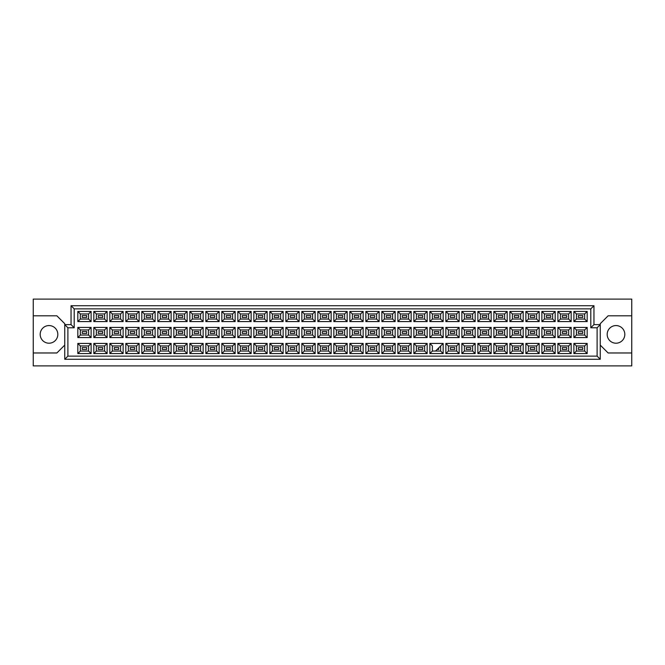 <?xml version="1.0" encoding="UTF-8"?>
<svg xmlns="http://www.w3.org/2000/svg" width="665" height="665" viewBox="0 0 665 665"><rect width="100%" height="100%" fill="white"/><g stroke="black" fill="none" stroke-linecap="round" stroke-linejoin="round"><path stroke-width="1" d="M615.998 325.567A8.82 8.82 0 0 0 607.178 334.387A8.82 8.82 0 0 0 615.998 343.207A8.82 8.82 0 0 0 624.817 334.387A8.82 8.82 0 0 0 615.998 325.567M33.25 352.974L33.25 365.891L631.75 365.891L631.75 299.109L33.25 299.109L33.25 352.974L56.874 352.974L64.746 345.102M600.254 345.102L608.126 352.974L631.75 352.974M49.002 325.567A8.82 8.82 0 0 0 40.183 334.387A8.82 8.82 0 0 0 49.002 343.207A8.82 8.82 0 0 0 57.822 334.387A8.82 8.82 0 0 0 49.002 325.567M631.75 315.809L608.126 315.809L600.254 323.68L600.254 359.275L64.746 359.275L64.746 323.68L56.874 315.809L33.25 315.809M67.897 327.779L64.746 324.628L71.047 324.628L71.047 305.725L593.953 305.725L593.953 324.628L600.254 324.628L597.104 327.779L590.803 327.779L590.803 308.876L74.197 308.876L74.197 327.779L67.897 327.779L67.897 356.124L597.104 356.124L597.104 327.779M582.74 349.449L578.326 349.449L578.326 347.554L582.74 347.554L582.74 349.449L578.326 349.449L578.326 347.554L582.74 347.554L582.74 349.449M582.74 333.448L578.326 333.448L578.326 331.552L582.74 331.552L582.74 333.448M582.74 317.446L578.326 317.446L578.326 315.551L582.74 315.551L582.74 317.446M566.738 349.449L562.324 349.449L562.324 347.554L566.738 347.554L566.738 349.449L562.324 349.449L562.324 347.554L566.738 347.554L566.738 349.449M566.738 333.448L562.324 333.448L562.324 331.552L566.738 331.552L566.738 333.448M566.738 317.446L562.324 317.446L562.324 315.551L566.738 315.551L566.738 317.446M550.728 349.449L546.322 349.449L546.322 347.554L550.728 347.554L550.728 349.449L546.322 349.449L546.322 347.554L550.728 347.554L550.728 349.449M550.728 333.448L546.322 333.448L546.322 331.552L550.728 331.552L550.728 333.448M550.728 317.446L546.322 317.446L546.322 315.551L550.728 315.551L550.728 317.446M534.726 349.449L530.321 349.449L530.321 347.554L534.726 347.554L534.726 349.449L530.321 349.449L530.321 347.554L534.726 347.554L534.726 349.449M534.726 333.448L530.321 333.448L530.321 331.552L534.726 331.552L534.726 333.448M534.726 317.446L530.321 317.446L530.321 315.551L534.726 315.551L534.726 317.446M518.725 349.449L514.319 349.449L514.319 347.554L518.725 347.554L518.725 349.449L514.319 349.449L514.319 347.554L518.725 347.554L518.725 349.449M518.725 333.448L514.319 333.448L514.319 331.552L518.725 331.552L518.725 333.448M518.725 317.446L514.319 317.446L514.319 315.551L518.725 315.551L518.725 317.446M502.723 349.449L498.318 349.449L498.318 347.554L502.723 347.554L502.723 349.449L498.318 349.449L498.318 347.554L502.723 347.554L502.723 349.449M502.723 333.448L498.318 333.448L498.318 331.552L502.723 331.552L502.723 333.448M502.723 317.446L498.318 317.446L498.318 315.551L502.723 315.551L502.723 317.446M486.722 349.449L482.316 349.449L482.316 347.554L486.722 347.554L486.722 349.449L482.316 349.449L482.316 347.554L486.722 347.554L486.722 349.449M486.722 333.448L482.316 333.448L482.316 331.552L486.722 331.552L486.722 333.448M486.722 317.446L482.316 317.446L482.316 315.551L486.722 315.551L486.722 317.446M470.72 349.449L466.315 349.449L466.315 347.554L470.72 347.554L470.72 349.449L466.315 349.449L466.315 347.554L470.72 347.554L470.72 349.449M470.72 333.448L466.315 333.448L466.315 331.552L470.72 331.552L470.72 333.448M470.72 317.446L466.315 317.446L466.315 315.551L470.72 315.551L470.72 317.446M454.719 349.449L450.313 349.449L450.313 347.554L454.719 347.554L454.719 349.449L450.313 349.449L450.313 347.554L454.719 347.554L454.719 349.449M454.719 333.448L450.313 333.448L450.313 331.552L454.719 331.552L454.719 333.448M454.719 317.446L450.313 317.446L450.313 315.551L454.719 315.551L454.719 317.446M438.717 349.449L437.146 349.449L438.717 349.449L438.717 347.87L438.717 349.449M438.717 333.448L434.312 333.448L434.312 331.552L438.717 331.552L438.717 333.448M438.717 317.446L434.312 317.446L434.312 315.551L438.717 315.551L438.717 317.446M422.716 349.449L418.31 349.449L418.31 347.554L422.716 347.554L422.716 349.449L418.31 349.449L418.31 347.554L422.716 347.554L422.716 349.449M422.716 333.448L418.31 333.448L418.31 331.552L422.716 331.552L422.716 333.448M422.716 317.446L418.31 317.446L418.31 315.551L422.716 315.551L422.716 317.446M406.714 349.449L402.3 349.449L402.3 347.554L406.714 347.554L406.714 349.449L402.3 349.449L402.3 347.554L406.714 347.554L406.714 349.449M406.714 333.448L402.3 333.448L402.3 331.552L406.714 331.552L406.714 333.448M406.714 317.446L402.3 317.446L402.3 315.551L406.714 315.551L406.714 317.446M390.712 349.449L386.299 349.449L386.299 347.554L390.712 347.554L390.712 349.449L386.299 349.449L386.299 347.554L390.712 347.554L390.712 349.449M390.712 333.448L386.299 333.448L386.299 331.552L390.712 331.552L390.712 333.448M390.712 317.446L386.299 317.446L386.299 315.551L390.712 315.551L390.712 317.446M374.711 349.449L370.297 349.449L370.297 347.554L374.711 347.554L374.711 349.449L370.297 349.449L370.297 347.554L374.711 347.554L374.711 349.449M374.711 333.448L370.297 333.448L370.297 331.552L374.711 331.552L374.711 333.448M374.711 317.446L370.297 317.446L370.297 315.551L374.711 315.551L374.711 317.446M358.709 349.449L354.295 349.449L354.295 347.554L358.709 347.554L358.709 349.449L354.295 349.449L354.295 347.554L358.709 347.554L358.709 349.449M358.709 333.448L354.295 333.448L354.295 331.552L358.709 331.552L358.709 333.448M358.709 317.446L354.295 317.446L354.295 315.551L358.709 315.551L358.709 317.446M342.708 349.449L338.294 349.449L338.294 347.554L342.708 347.554L342.708 349.449L338.294 349.449L338.294 347.554L342.708 347.554L342.708 349.449M342.708 333.448L338.294 333.448L338.294 331.552L342.708 331.552L342.708 333.448M342.708 317.446L338.294 317.446L338.294 315.551L342.708 315.551L342.708 317.446M326.706 349.449L322.292 349.449L322.292 347.554L326.706 347.554L326.706 349.449L322.292 349.449L322.292 347.554L326.706 347.554L326.706 349.449M326.706 333.448L322.292 333.448L322.292 331.552L326.706 331.552L326.706 333.448M326.706 317.446L322.292 317.446L322.292 315.551L326.706 315.551L326.706 317.446M310.705 349.449L306.291 349.449L306.291 347.554L310.705 347.554L310.705 349.449L306.291 349.449L306.291 347.554L310.705 347.554L310.705 349.449M310.705 333.448L306.291 333.448L306.291 331.552L310.705 331.552L310.705 333.448M310.705 317.446L306.291 317.446L306.291 315.551L310.705 315.551L310.705 317.446M294.703 349.449L290.289 349.449L290.289 347.554L294.703 347.554L294.703 349.449L290.289 349.449L290.289 347.554L294.703 347.554L294.703 349.449M294.703 333.448L290.289 333.448L290.289 331.552L294.703 331.552L294.703 333.448M294.703 317.446L290.289 317.446L290.289 315.551L294.703 315.551L294.703 317.446M278.702 349.449L274.288 349.449L274.288 347.554L278.702 347.554L278.702 349.449L274.288 349.449L274.288 347.554L278.702 347.554L278.702 349.449M278.702 333.448L274.288 333.448L274.288 331.552L278.702 331.552L278.702 333.448M278.702 317.446L274.288 317.446L274.288 315.551L278.702 315.551L278.702 317.446M262.7 349.449L258.286 349.449L258.286 347.554L262.7 347.554L262.7 349.449L258.286 349.449L258.286 347.554L262.7 347.554L262.7 349.449M262.7 333.448L258.286 333.448L258.286 331.552L262.7 331.552L262.7 333.448M262.7 317.446L258.286 317.446L258.286 315.551L262.7 315.551L262.7 317.446M246.69 349.449L242.284 349.449L242.284 347.554L246.69 347.554L246.69 349.449L242.284 349.449L242.284 347.554L246.69 347.554L246.69 349.449M246.69 333.448L242.284 333.448L242.284 331.552L246.69 331.552L246.69 333.448M246.69 317.446L242.284 317.446L242.284 315.551L246.69 315.551L246.69 317.446M230.689 349.449L226.283 349.449L226.283 347.554L230.689 347.554L230.689 349.449L226.283 349.449L226.283 347.554L230.689 347.554L230.689 349.449M230.689 333.448L226.283 333.448L226.283 331.552L230.689 331.552L230.689 333.448M230.689 317.446L226.283 317.446L226.283 315.551L230.689 315.551L230.689 317.446M214.687 349.449L210.281 349.449L210.281 347.554L214.687 347.554L214.687 349.449L210.281 349.449L210.281 347.554L214.687 347.554L214.687 349.449M214.687 333.448L210.281 333.448L210.281 331.552L214.687 331.552L214.687 333.448M214.687 317.446L210.281 317.446L210.281 315.551L214.687 315.551L214.687 317.446M198.685 349.449L194.28 349.449L194.28 347.554L198.685 347.554L198.685 349.449L194.28 349.449L194.28 347.554L198.685 347.554L198.685 349.449M198.685 333.448L194.28 333.448L194.28 331.552L198.685 331.552L198.685 333.448M198.685 317.446L194.28 317.446L194.28 315.551L198.685 315.551L198.685 317.446M182.684 349.449L178.278 349.449L178.278 347.554L182.684 347.554L182.684 349.449L178.278 349.449L178.278 347.554L182.684 347.554L182.684 349.449M182.684 333.448L178.278 333.448L178.278 331.552L182.684 331.552L182.684 333.448M182.684 317.446L178.278 317.446L178.278 315.551L182.684 315.551L182.684 317.446M166.682 349.449L162.277 349.449L162.277 347.554L166.682 347.554L166.682 349.449L162.277 349.449L162.277 347.554L166.682 347.554L166.682 349.449M166.682 333.448L162.277 333.448L162.277 331.552L166.682 331.552L166.682 333.448M166.682 317.446L162.277 317.446L162.277 315.551L166.682 315.551L166.682 317.446M150.681 349.449L146.275 349.449L146.275 347.554L150.681 347.554L150.681 349.449L146.275 349.449L146.275 347.554L150.681 347.554L150.681 349.449M150.681 333.448L146.275 333.448L146.275 331.552L150.681 331.552L150.681 333.448M150.681 317.446L146.275 317.446L146.275 315.551L150.681 315.551L150.681 317.446M134.679 349.449L130.274 349.449L130.274 347.554L134.679 347.554L134.679 349.449L130.274 349.449L130.274 347.554L134.679 347.554L134.679 349.449M134.679 333.448L130.274 333.448L130.274 331.552L134.679 331.552L134.679 333.448M134.679 317.446L130.274 317.446L130.274 315.551L134.679 315.551L134.679 317.446M118.678 349.449L114.272 349.449L114.272 347.554L118.678 347.554L118.678 349.449L114.272 349.449L114.272 347.554L118.678 347.554L118.678 349.449M118.678 333.448L114.272 333.448L114.272 331.552L118.678 331.552L118.678 333.448M118.678 317.446L114.272 317.446L114.272 315.551L118.678 315.551L118.678 317.446M102.676 349.449L98.262 349.449L98.262 347.554L102.676 347.554L102.676 349.449L98.262 349.449L98.262 347.554L102.676 347.554L102.676 349.449M102.676 333.448L98.262 333.448L98.262 331.552L102.676 331.552L102.676 333.448M102.676 317.446L98.262 317.446L98.262 315.551L102.676 315.551L102.676 317.446M86.674 349.449L82.26 349.449L82.26 347.554L86.674 347.554L86.674 349.449L82.26 349.449L82.26 347.554L86.674 347.554L86.674 349.449M86.674 333.448L82.26 333.448L82.26 331.552L86.674 331.552L86.674 333.448M86.674 317.446L82.26 317.446L82.26 315.551L86.674 315.551L86.674 317.446M80.34 313.947L80.34 319.05L88.595 319.05L88.595 313.947L80.34 313.947L77.822 311.428L91.113 311.428L91.113 321.569L88.595 319.05M88.595 313.947L91.113 311.428M587.178 353.572L573.887 353.572L573.887 343.431L587.178 343.431L587.178 353.572L584.66 351.053L584.66 345.95L576.405 345.95L576.405 351.053L584.66 351.053M587.178 337.571L573.887 337.571L573.887 327.429L587.178 327.429L587.178 337.571L584.66 335.052L584.66 329.948L576.405 329.948L576.405 335.052L584.66 335.052M587.178 321.569L573.887 321.569L573.887 311.428L587.178 311.428L587.178 321.569L584.66 319.05L584.66 313.947L576.405 313.947L576.405 319.05L584.66 319.05M571.177 353.572L557.885 353.572L557.885 343.431L571.177 343.431L571.177 353.572L568.658 351.053L568.658 345.95L560.404 345.95L560.404 351.053L568.658 351.053M571.177 337.571L557.885 337.571L557.885 327.429L571.177 327.429L571.177 337.571L568.658 335.052L568.658 329.948L560.404 329.948L560.404 335.052L568.658 335.052M571.177 321.569L557.885 321.569L557.885 311.428L571.177 311.428L571.177 321.569L568.658 319.05L568.658 313.947L560.404 313.947L560.404 319.05L568.658 319.05M555.175 353.572L541.884 353.572L541.884 343.431L555.175 343.431L555.175 353.572L552.657 351.053L552.657 345.95L544.402 345.95L544.402 351.053L552.657 351.053M555.175 337.571L541.884 337.571L541.884 327.429L555.175 327.429L555.175 337.571L552.657 335.052L552.657 329.948L544.402 329.948L544.402 335.052L552.657 335.052M555.175 321.569L541.884 321.569L541.884 311.428L555.175 311.428L555.175 321.569L552.657 319.05L552.657 313.947L544.402 313.947L544.402 319.05L552.657 319.05M539.174 353.572L525.882 353.572L525.882 343.431L539.174 343.431L539.174 353.572L536.655 351.053L536.655 345.95L528.401 345.95L528.401 351.053L536.655 351.053M539.174 337.571L525.882 337.571L525.882 327.429L539.174 327.429L539.174 337.571L536.655 335.052L536.655 329.948L528.401 329.948L528.401 335.052L536.655 335.052M539.174 321.569L525.882 321.569L525.882 311.428L539.174 311.428L539.174 321.569L536.655 319.05L536.655 313.947L528.401 313.947L528.401 319.05L536.655 319.05M523.172 353.572L509.88 353.572L509.88 343.431L523.172 343.431L523.172 353.572L520.653 351.053L520.653 345.95L512.399 345.95L512.399 351.053L520.653 351.053M523.172 337.571L509.88 337.571L509.88 327.429L523.172 327.429L523.172 337.571L520.653 335.052L520.653 329.948L512.399 329.948L512.399 335.052L520.653 335.052M523.172 321.569L509.88 321.569L509.88 311.428L523.172 311.428L523.172 321.569L520.653 319.05L520.653 313.947L512.399 313.947L512.399 319.05L520.653 319.05M507.171 353.572L493.871 353.572L493.871 343.431L507.171 343.431L507.171 353.572L504.644 351.053L504.644 345.95L496.398 345.95L496.398 351.053L504.644 351.053M507.171 337.571L493.871 337.571L493.871 327.429L507.171 327.429L507.171 337.571L504.644 335.052L504.644 329.948L496.398 329.948L496.398 335.052L504.644 335.052M507.171 321.569L493.871 321.569L493.871 311.428L507.171 311.428L507.171 321.569L504.644 319.05L504.644 313.947L496.398 313.947L496.398 319.05L504.644 319.05M491.169 353.572L477.869 353.572L477.869 343.431L491.169 343.431L491.169 353.572L488.642 351.053L488.642 345.95L480.396 345.95L480.396 351.053L488.642 351.053M491.169 337.571L477.869 337.571L477.869 327.429L491.169 327.429L491.169 337.571L488.642 335.052L488.642 329.948L480.396 329.948L480.396 335.052L488.642 335.052M491.169 321.569L477.869 321.569L477.869 311.428L491.169 311.428L491.169 321.569L488.642 319.05L488.642 313.947L480.396 313.947L480.396 319.05L488.642 319.05M475.167 353.572L461.867 353.572L461.867 343.431L475.167 343.431L475.167 353.572L472.64 351.053L472.64 345.95L464.394 345.95L464.394 351.053L472.64 351.053M475.167 337.571L461.867 337.571L461.867 327.429L475.167 327.429L475.167 337.571L472.64 335.052L472.64 329.948L464.394 329.948L464.394 335.052L472.64 335.052M475.167 321.569L461.867 321.569L461.867 311.428L475.167 311.428L475.167 321.569L472.64 319.05L472.64 313.947L464.394 313.947L464.394 319.05L472.64 319.05M459.158 353.572L445.866 353.572L445.866 343.431L459.158 343.431L459.158 353.572L456.639 351.053L456.639 345.95L448.385 345.95L448.385 351.053L456.639 351.053M459.158 337.571L445.866 337.571L445.866 327.429L459.158 327.429L459.158 337.571L456.639 335.052L456.639 329.948L448.385 329.948L448.385 335.052L456.639 335.052M459.158 321.569L445.866 321.569L445.866 311.428L459.158 311.428L459.158 321.569L456.639 319.05L456.639 313.947L448.385 313.947L448.385 319.05L456.639 319.05M443.156 353.572L429.864 353.572L429.864 343.431L443.156 343.431L443.156 353.572L440.637 351.053L440.637 345.95M443.156 337.571L429.864 337.571L429.864 327.429L443.156 327.429L443.156 337.571L440.637 335.052L440.637 329.948L432.383 329.948L432.383 335.052L440.637 335.052M443.156 321.569L429.864 321.569L429.864 311.428L443.156 311.428L443.156 321.569L440.637 319.05L440.637 313.947L432.383 313.947L432.383 319.05L440.637 319.05M427.154 353.572L413.863 353.572L413.863 343.431L427.154 343.431L427.154 353.572L424.636 351.053L424.636 345.95L416.381 345.95L416.381 351.053L424.636 351.053M427.154 337.571L413.863 337.571L413.863 327.429L427.154 327.429L427.154 337.571L424.636 335.052L424.636 329.948L416.381 329.948L416.381 335.052L424.636 335.052M427.154 321.569L413.863 321.569L413.863 311.428L427.154 311.428L427.154 321.569L424.636 319.05L424.636 313.947L416.381 313.947L416.381 319.05L424.636 319.05M411.153 353.572L397.861 353.572L397.861 343.431L411.153 343.431L411.153 353.572L408.634 351.053L408.634 345.95L400.38 345.95L400.38 351.053L408.634 351.053M411.153 337.571L397.861 337.571L397.861 327.429L411.153 327.429L411.153 337.571L408.634 335.052L408.634 329.948L400.38 329.948L400.38 335.052L408.634 335.052M411.153 321.569L397.861 321.569L397.861 311.428L411.153 311.428L411.153 321.569L408.634 319.05L408.634 313.947L400.38 313.947L400.38 319.05L408.634 319.05M395.151 353.572L381.86 353.572L381.86 343.431L395.151 343.431L395.151 353.572L392.633 351.053L392.633 345.95L384.378 345.95L384.378 351.053L392.633 351.053M395.151 337.571L381.86 337.571L381.86 327.429L395.151 327.429L395.151 337.571L392.633 335.052L392.633 329.948L384.378 329.948L384.378 335.052L392.633 335.052M395.151 321.569L381.86 321.569L381.86 311.428L395.151 311.428L395.151 321.569L392.633 319.05L392.633 313.947L384.378 313.947L384.378 319.05L392.633 319.05M379.15 353.572L365.858 353.572L365.858 343.431L379.15 343.431L379.15 353.572L376.631 351.053L376.631 345.95L368.377 345.95L368.377 351.053L376.631 351.053M379.15 337.571L365.858 337.571L365.858 327.429L379.15 327.429L379.15 337.571L376.631 335.052L376.631 329.948L368.377 329.948L368.377 335.052L376.631 335.052M379.15 321.569L365.858 321.569L365.858 311.428L379.15 311.428L379.15 321.569L376.631 319.05L376.631 313.947L368.377 313.947L368.377 319.05L376.631 319.05M363.148 353.572L349.857 353.572L349.857 343.431L363.148 343.431L363.148 353.572L360.63 351.053L360.63 345.95L352.375 345.95L352.375 351.053L360.63 351.053M363.148 337.571L349.857 337.571L349.857 327.429L363.148 327.429L363.148 337.571L360.63 335.052L360.63 329.948L352.375 329.948L352.375 335.052L360.63 335.052M363.148 321.569L349.857 321.569L349.857 311.428L363.148 311.428L363.148 321.569L360.63 319.05L360.63 313.947L352.375 313.947L352.375 319.05L360.63 319.05M347.147 353.572L333.855 353.572L333.855 343.431L347.147 343.431L347.147 353.572L344.628 351.053L344.628 345.95L336.374 345.95L336.374 351.053L344.628 351.053M347.147 337.571L333.855 337.571L333.855 327.429L347.147 327.429L347.147 337.571L344.628 335.052L344.628 329.948L336.374 329.948L336.374 335.052L344.628 335.052M347.147 321.569L333.855 321.569L333.855 311.428L347.147 311.428L347.147 321.569L344.628 319.05L344.628 313.947L336.374 313.947L336.374 319.05L344.628 319.05M331.145 353.572L317.853 353.572L317.853 343.431L331.145 343.431L331.145 353.572L328.626 351.053L328.626 345.95L320.372 345.95L320.372 351.053L328.626 351.053M331.145 337.571L317.853 337.571L317.853 327.429L331.145 327.429L331.145 337.571L328.626 335.052L328.626 329.948L320.372 329.948L320.372 335.052L328.626 335.052M331.145 321.569L317.853 321.569L317.853 311.428L331.145 311.428L331.145 321.569L328.626 319.05L328.626 313.947L320.372 313.947L320.372 319.05L328.626 319.05M315.144 353.572L301.852 353.572L301.852 343.431L315.144 343.431L315.144 353.572L312.625 351.053L312.625 345.95L304.371 345.95L304.371 351.053L312.625 351.053M315.144 337.571L301.852 337.571L301.852 327.429L315.144 327.429L315.144 337.571L312.625 335.052L312.625 329.948L304.371 329.948L304.371 335.052L312.625 335.052M315.144 321.569L301.852 321.569L301.852 311.428L315.144 311.428L315.144 321.569L312.625 319.05L312.625 313.947L304.371 313.947L304.371 319.05L312.625 319.05M299.142 353.572L285.85 353.572L285.85 343.431L299.142 343.431L299.142 353.572L296.623 351.053L296.623 345.95L288.369 345.95L288.369 351.053L296.623 351.053M299.142 337.571L285.85 337.571L285.85 327.429L299.142 327.429L299.142 337.571L296.623 335.052L296.623 329.948L288.369 329.948L288.369 335.052L296.623 335.052M299.142 321.569L285.85 321.569L285.85 311.428L299.142 311.428L299.142 321.569L296.623 319.05L296.623 313.947L288.369 313.947L288.369 319.05L296.623 319.05M283.14 353.572L269.849 353.572L269.849 343.431L283.14 343.431L283.14 353.572L280.622 351.053L280.622 345.95L272.367 345.95L272.367 351.053L280.622 351.053M283.14 337.571L269.849 337.571L269.849 327.429L283.14 327.429L283.14 337.571L280.622 335.052L280.622 329.948L272.367 329.948L272.367 335.052L280.622 335.052M283.14 321.569L269.849 321.569L269.849 311.428L283.14 311.428L283.14 321.569L280.622 319.05L280.622 313.947L272.367 313.947L272.367 319.05L280.622 319.05M267.139 353.572L253.847 353.572L253.847 343.431L267.139 343.431L267.139 353.572L264.62 351.053L264.62 345.95L256.366 345.95L256.366 351.053L264.62 351.053M267.139 337.571L253.847 337.571L253.847 327.429L267.139 327.429L267.139 337.571L264.62 335.052L264.62 329.948L256.366 329.948L256.366 335.052L264.62 335.052M267.139 321.569L253.847 321.569L253.847 311.428L267.139 311.428L267.139 321.569L264.62 319.05L264.62 313.947L256.366 313.947L256.366 319.05L264.62 319.05M251.137 353.572L237.846 353.572L237.846 343.431L251.137 343.431L251.137 353.572L248.619 351.053L248.619 345.95L240.364 345.95L240.364 351.053L248.619 351.053M251.137 337.571L237.846 337.571L237.846 327.429L251.137 327.429L251.137 337.571L248.619 335.052L248.619 329.948L240.364 329.948L240.364 335.052L248.619 335.052M251.137 321.569L237.846 321.569L237.846 311.428L251.137 311.428L251.137 321.569L248.619 319.05L248.619 313.947L240.364 313.947L240.364 319.05L248.619 319.05M235.136 353.572L221.844 353.572L221.844 343.431L235.136 343.431L235.136 353.572L232.617 351.053L232.617 345.95L224.363 345.95L224.363 351.053L232.617 351.053M235.136 337.571L221.844 337.571L221.844 327.429L235.136 327.429L235.136 337.571L232.617 335.052L232.617 329.948L224.363 329.948L224.363 335.052L232.617 335.052M235.136 321.569L221.844 321.569L221.844 311.428L235.136 311.428L235.136 321.569L232.617 319.05L232.617 313.947L224.363 313.947L224.363 319.05L232.617 319.05M219.134 353.572L205.842 353.572L205.842 343.431L219.134 343.431L219.134 353.572L216.615 351.053L216.615 345.95L208.361 345.95L208.361 351.053L216.615 351.053M219.134 337.571L205.842 337.571L205.842 327.429L219.134 327.429L219.134 337.571L216.615 335.052L216.615 329.948L208.361 329.948L208.361 335.052L216.615 335.052M219.134 321.569L205.842 321.569L205.842 311.428L219.134 311.428L219.134 321.569L216.615 319.05L216.615 313.947L208.361 313.947L208.361 319.05L216.615 319.05M203.133 353.572L189.833 353.572L189.833 343.431L203.133 343.431L203.133 353.572L200.606 351.053L200.606 345.95L192.36 345.95L192.36 351.053L200.606 351.053M203.133 337.571L189.833 337.571L189.833 327.429L203.133 327.429L203.133 337.571L200.606 335.052L200.606 329.948L192.36 329.948L192.36 335.052L200.606 335.052M203.133 321.569L189.833 321.569L189.833 311.428L203.133 311.428L203.133 321.569L200.606 319.05L200.606 313.947L192.36 313.947L192.36 319.05L200.606 319.05M187.131 353.572L173.831 353.572L173.831 343.431L187.131 343.431L187.131 353.572L184.604 351.053L184.604 345.95L176.358 345.95L176.358 351.053L184.604 351.053M187.131 337.571L173.831 337.571L173.831 327.429L187.131 327.429L187.131 337.571L184.604 335.052L184.604 329.948L176.358 329.948L176.358 335.052L184.604 335.052M187.131 321.569L173.831 321.569L173.831 311.428L187.131 311.428L187.131 321.569L184.604 319.05L184.604 313.947L176.358 313.947L176.358 319.05L184.604 319.05M171.129 353.572L157.829 353.572L157.829 343.431L171.129 343.431L171.129 353.572L168.602 351.053L168.602 345.95L160.356 345.95L160.356 351.053L168.602 351.053M171.129 337.571L157.829 337.571L157.829 327.429L171.129 327.429L171.129 337.571L168.602 335.052L168.602 329.948L160.356 329.948L160.356 335.052L168.602 335.052M171.129 321.569L157.829 321.569L157.829 311.428L171.129 311.428L171.129 321.569L168.602 319.05L168.602 313.947L160.356 313.947L160.356 319.05L168.602 319.05M155.12 353.572L141.828 353.572L141.828 343.431L155.12 343.431L155.12 353.572L152.601 351.053L152.601 345.95L144.347 345.95L144.347 351.053L152.601 351.053M155.12 337.571L141.828 337.571L141.828 327.429L155.12 327.429L155.12 337.571L152.601 335.052L152.601 329.948L144.347 329.948L144.347 335.052L152.601 335.052M155.12 321.569L141.828 321.569L141.828 311.428L155.12 311.428L155.12 321.569L152.601 319.05L152.601 313.947L144.347 313.947L144.347 319.05L152.601 319.05M139.118 353.572L125.826 353.572L125.826 343.431L139.118 343.431L139.118 353.572L136.599 351.053L136.599 345.95L128.345 345.95L128.345 351.053L136.599 351.053M139.118 337.571L125.826 337.571L125.826 327.429L139.118 327.429L139.118 337.571L136.599 335.052L136.599 329.948L128.345 329.948L128.345 335.052L136.599 335.052M139.118 321.569L125.826 321.569L125.826 311.428L139.118 311.428L139.118 321.569L136.599 319.05L136.599 313.947L128.345 313.947L128.345 319.05L136.599 319.05M123.116 353.572L109.825 353.572L109.825 343.431L123.116 343.431L123.116 353.572L120.598 351.053L120.598 345.95L112.343 345.95L112.343 351.053L120.598 351.053M123.116 337.571L109.825 337.571L109.825 327.429L123.116 327.429L123.116 337.571L120.598 335.052L120.598 329.948L112.343 329.948L112.343 335.052L120.598 335.052M123.116 321.569L109.825 321.569L109.825 311.428L123.116 311.428L123.116 321.569L120.598 319.05L120.598 313.947L112.343 313.947L112.343 319.05L120.598 319.05M107.115 353.572L93.823 353.572L93.823 343.431L107.115 343.431L107.115 353.572L104.596 351.053L104.596 345.95L96.342 345.95L96.342 351.053L104.596 351.053M107.115 337.571L93.823 337.571L93.823 327.429L107.115 327.429L107.115 337.571L104.596 335.052L104.596 329.948L96.342 329.948L96.342 335.052L104.596 335.052M107.115 321.569L93.823 321.569L93.823 311.428L107.115 311.428L107.115 321.569L104.596 319.05L104.596 313.947L96.342 313.947L96.342 319.05L104.596 319.05M91.113 353.572L77.822 353.572L77.822 343.431L91.113 343.431L91.113 353.572L88.595 351.053L88.595 345.95L80.34 345.95L80.34 351.053L88.595 351.053M91.113 337.571L77.822 337.571L77.822 327.429L91.113 327.429L91.113 337.571L88.595 335.052L88.595 329.948L80.34 329.948L80.34 335.052L88.595 335.052M91.113 321.569L77.822 321.569L77.822 311.428M77.822 321.569L80.34 319.05M429.864 343.431L432.383 345.95L432.383 351.053L440.637 351.053M88.595 329.948L91.113 327.429M80.34 329.948L77.822 327.429M77.822 337.571L80.34 335.052M88.595 345.95L91.113 343.431M80.34 345.95L77.822 343.431M77.822 353.572L80.34 351.053M104.596 313.947L107.115 311.428M96.342 313.947L93.823 311.428M93.823 321.569L96.342 319.05M104.596 329.948L107.115 327.429M96.342 329.948L93.823 327.429M93.823 337.571L96.342 335.052M104.596 345.95L107.115 343.431M96.342 345.95L93.823 343.431M93.823 353.572L96.342 351.053M120.598 313.947L123.116 311.428M112.343 313.947L109.825 311.428M109.825 321.569L112.343 319.05M120.598 329.948L123.116 327.429M112.343 329.948L109.825 327.429M109.825 337.571L112.343 335.052M120.598 345.95L123.116 343.431M112.343 345.95L109.825 343.431M109.825 353.572L112.343 351.053M136.599 313.947L139.118 311.428M128.345 313.947L125.826 311.428M125.826 321.569L128.345 319.05M136.599 329.948L139.118 327.429M128.345 329.948L125.826 327.429M125.826 337.571L128.345 335.052M136.599 345.95L139.118 343.431M128.345 345.95L125.826 343.431M125.826 353.572L128.345 351.053M152.601 313.947L155.12 311.428M144.347 313.947L141.828 311.428M141.828 321.569L144.347 319.05M152.601 329.948L155.12 327.429M144.347 329.948L141.828 327.429M141.828 337.571L144.347 335.052M152.601 345.95L155.12 343.431M144.347 345.95L141.828 343.431M141.828 353.572L144.347 351.053M168.602 313.947L171.129 311.428M160.356 313.947L157.829 311.428M157.829 321.569L160.356 319.05M168.602 329.948L171.129 327.429M160.356 329.948L157.829 327.429M157.829 337.571L160.356 335.052M168.602 345.95L171.129 343.431M160.356 345.95L157.829 343.431M157.829 353.572L160.356 351.053M184.604 313.947L187.131 311.428M176.358 313.947L173.831 311.428M173.831 321.569L176.358 319.05M184.604 329.948L187.131 327.429M176.358 329.948L173.831 327.429M173.831 337.571L176.358 335.052M184.604 345.95L187.131 343.431M176.358 345.95L173.831 343.431M173.831 353.572L176.358 351.053M200.606 313.947L203.133 311.428M192.36 313.947L189.833 311.428M189.833 321.569L192.36 319.05M200.606 329.948L203.133 327.429M192.36 329.948L189.833 327.429M189.833 337.571L192.36 335.052M200.606 345.95L203.133 343.431M192.36 345.95L189.833 343.431M189.833 353.572L192.36 351.053M216.615 313.947L219.134 311.428M208.361 313.947L205.842 311.428M205.842 321.569L208.361 319.05M216.615 329.948L219.134 327.429M208.361 329.948L205.842 327.429M205.842 337.571L208.361 335.052M216.615 345.95L219.134 343.431M208.361 345.95L205.842 343.431M205.842 353.572L208.361 351.053M232.617 313.947L235.136 311.428M224.363 313.947L221.844 311.428M221.844 321.569L224.363 319.05M232.617 329.948L235.136 327.429M224.363 329.948L221.844 327.429M221.844 337.571L224.363 335.052M232.617 345.95L235.136 343.431M224.363 345.95L221.844 343.431M221.844 353.572L224.363 351.053M248.619 313.947L251.137 311.428M240.364 313.947L237.846 311.428M237.846 321.569L240.364 319.05M248.619 329.948L251.137 327.429M240.364 329.948L237.846 327.429M237.846 337.571L240.364 335.052M248.619 345.95L251.137 343.431M240.364 345.95L237.846 343.431M237.846 353.572L240.364 351.053M264.62 313.947L267.139 311.428M256.366 313.947L253.847 311.428M253.847 321.569L256.366 319.05M264.62 329.948L267.139 327.429M256.366 329.948L253.847 327.429M253.847 337.571L256.366 335.052M264.62 345.95L267.139 343.431M256.366 345.95L253.847 343.431M253.847 353.572L256.366 351.053M280.622 313.947L283.14 311.428M272.367 313.947L269.849 311.428M269.849 321.569L272.367 319.05M280.622 329.948L283.14 327.429M272.367 329.948L269.849 327.429M269.849 337.571L272.367 335.052M280.622 345.95L283.14 343.431M272.367 345.95L269.849 343.431M269.849 353.572L272.367 351.053M296.623 313.947L299.142 311.428M288.369 313.947L285.85 311.428M285.85 321.569L288.369 319.05M296.623 329.948L299.142 327.429M288.369 329.948L285.85 327.429M285.85 337.571L288.369 335.052M296.623 345.95L299.142 343.431M288.369 345.95L285.85 343.431M285.85 353.572L288.369 351.053M312.625 313.947L315.144 311.428M304.371 313.947L301.852 311.428M301.852 321.569L304.371 319.05M312.625 329.948L315.144 327.429M304.371 329.948L301.852 327.429M301.852 337.571L304.371 335.052M312.625 345.95L315.144 343.431M304.371 345.95L301.852 343.431M301.852 353.572L304.371 351.053M328.626 313.947L331.145 311.428M320.372 313.947L317.853 311.428M317.853 321.569L320.372 319.05M328.626 329.948L331.145 327.429M320.372 329.948L317.853 327.429M317.853 337.571L320.372 335.052M328.626 345.95L331.145 343.431M320.372 345.95L317.853 343.431M317.853 353.572L320.372 351.053M344.628 313.947L347.147 311.428M336.374 313.947L333.855 311.428M333.855 321.569L336.374 319.05M344.628 329.948L347.147 327.429M336.374 329.948L333.855 327.429M333.855 337.571L336.374 335.052M333.855 343.431L336.374 345.95L344.628 345.95L347.147 343.431M333.855 353.572L336.374 351.053M360.63 313.947L363.148 311.428M352.375 313.947L349.857 311.428M349.857 321.569L352.375 319.05M360.63 329.948L363.148 327.429M352.375 329.948L349.857 327.429M349.857 337.571L352.375 335.052M349.857 343.431L352.375 345.95L360.63 345.95L363.148 343.431M349.857 353.572L352.375 351.053M376.631 313.947L379.15 311.428M368.377 313.947L365.858 311.428M365.858 321.569L368.377 319.05M376.631 329.948L379.15 327.429M368.377 329.948L365.858 327.429M365.858 337.571L368.377 335.052M365.858 343.431L368.377 345.95L376.631 345.95L379.15 343.431M365.858 353.572L368.377 351.053M392.633 313.947L395.151 311.428M384.378 313.947L381.86 311.428M381.86 321.569L384.378 319.05M392.633 329.948L395.151 327.429M384.378 329.948L381.86 327.429M381.86 337.571L384.378 335.052M381.86 343.431L384.378 345.95L392.633 345.95L395.151 343.431M381.86 353.572L384.378 351.053M408.634 313.947L411.153 311.428M400.38 313.947L397.861 311.428M397.861 321.569L400.38 319.05M408.634 329.948L411.153 327.429M400.38 329.948L397.861 327.429M397.861 337.571L400.38 335.052M397.861 343.431L400.38 345.95L408.634 345.95L411.153 343.431M397.861 353.572L400.38 351.053M424.636 313.947L427.154 311.428M416.381 313.947L413.863 311.428M413.863 321.569L416.381 319.05M424.636 329.948L427.154 327.429M416.381 329.948L413.863 327.429M413.863 337.571L416.381 335.052M413.863 343.431L416.381 345.95L424.636 345.95L427.154 343.431M413.863 353.572L416.381 351.053M440.637 313.947L443.156 311.428M432.383 313.947L429.864 311.428M429.864 321.569L432.383 319.05M440.637 329.948L443.156 327.429M432.383 329.948L429.864 327.429M429.864 337.571L432.383 335.052M435.533 351.053L443.156 343.431M429.864 353.572L432.383 351.053M456.639 313.947L459.158 311.428M448.385 313.947L445.866 311.428M445.866 321.569L448.385 319.05M456.639 329.948L459.158 327.429M448.385 329.948L445.866 327.429M445.866 337.571L448.385 335.052M456.639 345.95L459.158 343.431M448.385 345.95L445.866 343.431M445.866 353.572L448.385 351.053M472.64 313.947L475.167 311.428M464.394 313.947L461.867 311.428M461.867 321.569L464.394 319.05M472.64 329.948L475.167 327.429M464.394 329.948L461.867 327.429M461.867 337.571L464.394 335.052M472.64 345.95L475.167 343.431M464.394 345.95L461.867 343.431M461.867 353.572L464.394 351.053M488.642 313.947L491.169 311.428M480.396 313.947L477.869 311.428M477.869 321.569L480.396 319.05M488.642 329.948L491.169 327.429M480.396 329.948L477.869 327.429M477.869 337.571L480.396 335.052M488.642 345.95L491.169 343.431M480.396 345.95L477.869 343.431M477.869 353.572L480.396 351.053M504.644 313.947L507.171 311.428M496.398 313.947L493.871 311.428M493.871 321.569L496.398 319.05M504.644 329.948L507.171 327.429M496.398 329.948L493.871 327.429M493.871 337.571L496.398 335.052M504.644 345.95L507.171 343.431M496.398 345.95L493.871 343.431M493.871 353.572L496.398 351.053M520.653 313.947L523.172 311.428M512.399 313.947L509.88 311.428M509.88 321.569L512.399 319.05M520.653 329.948L523.172 327.429M512.399 329.948L509.88 327.429M509.88 337.571L512.399 335.052M520.653 345.95L523.172 343.431M512.399 345.95L509.88 343.431M509.88 353.572L512.399 351.053M536.655 313.947L539.174 311.428M528.401 313.947L525.882 311.428M525.882 321.569L528.401 319.05M536.655 329.948L539.174 327.429M528.401 329.948L525.882 327.429M525.882 337.571L528.401 335.052M536.655 345.95L539.174 343.431M528.401 345.95L525.882 343.431M525.882 353.572L528.401 351.053M552.657 313.947L555.175 311.428M544.402 313.947L541.884 311.428M541.884 321.569L544.402 319.05M552.657 329.948L555.175 327.429M544.402 329.948L541.884 327.429M541.884 337.571L544.402 335.052M552.657 345.95L555.175 343.431M544.402 345.95L541.884 343.431M541.884 353.572L544.402 351.053M568.658 313.947L571.177 311.428M560.404 313.947L557.885 311.428M557.885 321.569L560.404 319.05M568.658 329.948L571.177 327.429M560.404 329.948L557.885 327.429M557.885 337.571L560.404 335.052M568.658 345.95L571.177 343.431M560.404 345.95L557.885 343.431M557.885 353.572L560.404 351.053M584.66 313.947L587.178 311.428M576.405 313.947L573.887 311.428M573.887 321.569L576.405 319.05M584.66 329.948L587.178 327.429M576.405 329.948L573.887 327.429M573.887 337.571L576.405 335.052M584.66 345.95L587.178 343.431M576.405 345.95L573.887 343.431M573.887 353.572L576.405 351.053M71.047 305.725L74.197 308.876M74.197 327.779L71.047 324.628M593.953 305.725L590.803 308.876M67.897 356.124L64.746 359.275M593.953 324.628L590.803 327.779M597.104 356.124L600.254 359.275"/></g></svg>
